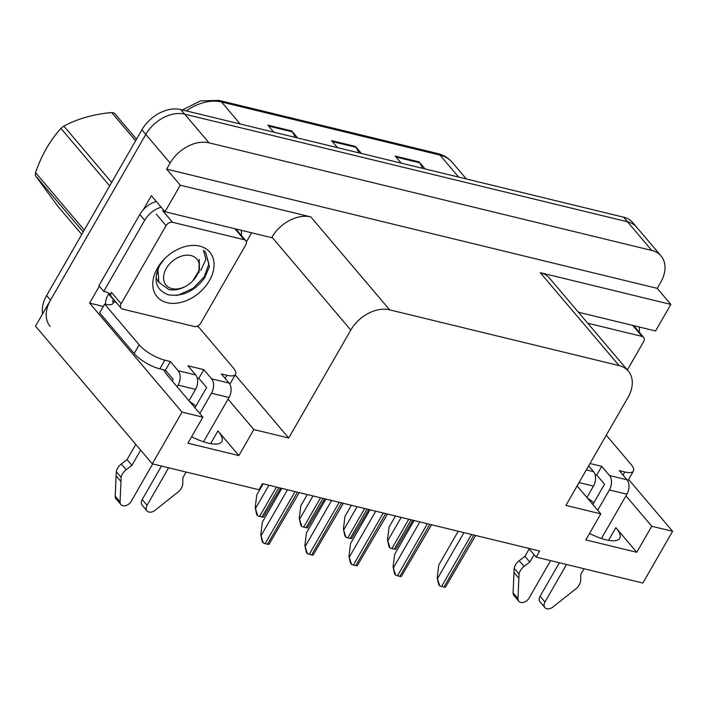 <?xml version="1.0" encoding="UTF-8"?>
<svg xmlns="http://www.w3.org/2000/svg" width="708" height="708" viewBox="0 0 708 708"><rect width="100%" height="100%" fill="white"/><g stroke="black" fill="none" stroke-linecap="round" stroke-linejoin="round"><path stroke-width="1.06" d="M163.752 369.806A33.86 10.965 29.9 0 0 167.371 375.293L202.886 417.162L182.027 412.091L152.282 463.82L35.533 326.167L145.813 134.378A31.745 22.329 -40.3 0 1 184.673 114.147L627.474 221.763A31.745 22.329 -40.3 0 1 636.713 227.268A31.745 22.329 -40.3 0 0 627.474 221.763L184.673 114.147A31.745 22.329 -40.3 0 0 145.813 134.378L50.507 300.13A31.745 22.329 -40.3 0 0 50.18 326.468M528.779 548.39L536.177 557.116L642.855 583.038L672.6 531.319L651.741 526.248L636.775 552.284L615.854 527.619A33.86 10.965 -150.1 0 1 619.73 538.31A33.86 10.965 -150.1 0 1 589.534 533.443M103.288 306.449L89.597 303.121L99.324 286.209M251.623 232.799L246.34 241.986M198.205 325.698L197.629 326.698M143.237 209.833L151.379 195.682L164.999 211.745L271.677 237.676L271.978 237.153A31.745 22.329 139.7 0 1 310.83 216.922L180.266 185.186L164.999 211.745M578.365 312.21L655.573 330.972L670.839 304.413L540.275 272.686A31.745 22.329 139.7 0 1 549.514 278.182L628.323 371.098A31.745 22.329 139.7 0 0 619.084 365.594L389.639 309.839A31.745 22.329 139.7 0 0 350.787 330.061L288.705 438.022L235.198 374.93M657.219 288.36L166.645 169.132L170.141 163.052A31.745 22.329 -40.3 0 1 208.993 142.83L651.803 250.446A31.745 22.329 -40.3 0 1 661.033 255.942A31.745 22.329 -40.3 0 1 660.714 282.28L657.219 288.36L670.839 304.413M672.6 531.319L628.607 479.449M182.027 412.091L89.597 303.121M180.266 185.186L166.645 169.132M152.282 463.82L258.969 489.741L262.456 483.67L539.673 551.036L536.177 557.116M577.1 485.945L600.791 513.866L565.922 505.388L627.996 397.436A31.745 22.329 139.7 0 0 628.323 371.098M288.705 438.022L253.836 429.544L228.056 399.144M651.741 526.248L625.96 495.848M202.886 417.162L187.912 443.199L238.87 455.58L253.836 429.544M636.775 552.284L585.817 539.903L600.791 513.866M587.375 498.051A33.86 10.965 -150.1 0 1 593.844 502.795M195.939 406.091A33.86 10.965 29.9 0 0 189.47 401.348M191.629 436.739A33.86 10.965 29.9 0 0 221.825 441.606A33.86 10.965 29.9 0 0 217.949 430.915L210.639 443.633M238.87 455.58L217.949 430.915M295.395 137.414L292.342 131.847A8.461 5.354 -76.3 0 0 291.731 130.945L267.845 125.139L273.81 132.166M297.687 137.972L291.731 130.945M422.782 168.371L419.72 162.805A8.461 5.354 -76.3 0 0 419.109 161.902L395.223 156.096L401.188 163.123M425.074 168.929L419.109 161.902M359.089 152.893L356.036 147.326A8.461 5.354 -76.3 0 0 355.416 146.423L331.539 140.618L337.495 147.645M361.381 153.45L355.416 146.423M42.613 313.848A31.745 22.329 -40.3 0 1 46.613 295.546L141.919 129.794A31.745 22.329 -40.3 0 1 180.779 109.563L623.58 217.179A31.745 22.329 -40.3 0 1 632.819 222.675L661.033 255.942M257.677 515.716L256.685 514.557L255.181 507.645L257.677 515.716A5.292 1.717 -150.1 0 0 259.588 516.398L261.978 516.973A5.292 1.717 -150.1 0 0 263.429 517.114L280.607 488.077M263.155 483.838L256.765 494.954L255.181 507.645M263.252 542.93L262.27 541.77L260.765 534.867L263.252 542.93A5.292 1.717 -150.1 0 0 265.164 543.611L267.553 544.195A5.292 1.717 -150.1 0 0 269.005 544.328L299.236 492.609M281.784 488.361L262.349 522.168L260.765 534.867M301.785 526.433L300.794 525.274L299.289 518.362L301.785 526.433A5.292 1.717 -150.1 0 0 303.688 527.115L306.077 527.69A5.292 1.717 -150.1 0 0 307.538 527.832L324.715 498.795M307.263 494.556L300.873 505.671L299.289 518.362M345.885 537.151L344.902 535.991L343.398 529.088L345.885 537.151A5.292 1.717 -150.1 0 0 347.796 537.832L350.186 538.416A5.292 1.717 -150.1 0 0 351.637 538.549L368.824 509.521M351.372 505.273L344.982 516.389L343.398 529.088M389.993 547.877L389.002 546.709L387.497 539.806L389.993 547.877A5.292 1.717 -150.1 0 0 391.905 548.55L394.294 549.134A5.292 1.717 -150.1 0 0 395.745 549.275L412.923 520.238M395.471 515.99L389.081 527.106L387.497 539.806M307.361 553.656L306.369 552.488L304.865 545.585L307.361 553.656A5.292 1.717 -150.1 0 0 309.272 554.329L311.662 554.913A5.292 1.717 -150.1 0 0 313.113 555.054L343.345 503.326M325.892 499.087L306.449 532.894L304.865 545.585M351.469 564.373L350.478 563.205L348.973 556.302L351.469 564.373A5.292 1.717 -150.1 0 0 353.372 565.046L355.761 565.63A5.292 1.717 -150.1 0 0 357.221 565.772L387.453 514.043M369.992 509.804L350.557 543.611L348.973 556.302M395.568 575.091L394.586 573.931L393.082 567.019L395.568 575.091A5.292 1.717 -150.1 0 0 397.48 575.772L399.87 576.347A5.292 1.717 -150.1 0 0 401.321 576.489L431.553 524.761M414.1 520.522L394.666 554.329L393.082 567.019M439.677 585.808L438.686 584.649L437.181 577.737L439.677 585.808A5.292 1.717 -150.1 0 0 441.588 586.49L443.978 587.065A5.292 1.717 -150.1 0 0 445.429 587.206L475.661 535.478M458.209 531.239L438.765 565.046L437.181 577.737M606.278 435.199L631.014 464.368A21.16 6.85 -150.1 0 1 633.439 471.05A21.16 6.85 -150.1 0 1 624.819 471.97L619.252 470.616L627.031 479.785L609.517 475.537A10.585 6.691 103.7 0 1 609.393 489.945L597.72 510.247M566.524 564.488L544.965 601.995L540.098 596.26L559.364 562.745M609.517 475.537L601.738 466.36L590.003 463.51M592.853 504.512L604.526 484.21L596.747 475.033L601.738 466.36M596.747 475.033L595.109 474.634M639.058 326.954A21.16 14.886 -40.3 0 1 639.244 332.158M633.439 471.05L628.447 479.723A21.16 6.85 -150.1 0 1 627.607 480.582M588.658 465.846L593.596 471.661L586.33 469.9M534.08 554.638L529.823 562.055L524.955 556.32L529.212 548.904M550.603 560.621L529.035 598.127A6.753 4.752 -40.3 0 1 518.805 601.26L513.937 595.525A6.753 4.752 139.7 0 1 513.096 592.853L514.176 568.312A10.585 7.443 -40.3 0 1 519.203 560.718L524.955 556.32M529.823 562.055L524.062 566.453L519.203 560.718M514.176 568.312L519.044 574.046L517.964 598.587A6.753 4.752 -40.3 0 0 518.805 601.26M586.905 497.494L593.472 486.077A10.585 6.691 -76.3 0 0 593.596 471.661M519.044 574.046A10.585 7.443 -40.3 0 1 524.062 566.453M513.92 572.409L518.778 578.144M601.446 538.487L626.907 494.202A10.585 6.691 -76.3 0 0 627.031 479.785M540.098 596.26A6.753 4.752 139.7 0 0 540.027 601.862L544.894 607.597A6.753 4.752 -40.3 0 0 552.851 607.066L576.808 588.082A10.585 7.443 -40.3 0 0 580.675 580.215L580.772 574.436L584.047 568.745M544.894 607.597A6.753 4.752 -40.3 0 1 544.965 601.995M196.612 326.397A21.16 6.85 -150.1 0 0 198.576 326.946L233.109 367.664A21.16 6.85 -150.1 0 1 235.534 374.346A21.16 6.85 -150.1 0 1 226.914 375.267L221.347 373.913L229.126 383.09L211.612 378.833A10.585 6.691 103.7 0 1 211.488 393.241L199.815 413.543M168.619 467.784L147.06 505.291L142.193 499.556L161.459 466.041M211.612 378.833L203.833 369.656L187.912 365.788L195.691 374.957L178.177 370.7L170.389 361.531L164.822 360.168A21.16 6.85 -150.1 0 1 139.166 344.831L104.625 304.113L99.642 312.786L134.175 353.513A21.16 6.85 -150.1 0 0 159.831 368.85L165.406 370.204L170.389 361.531M194.948 407.808L206.621 387.506L198.842 378.329L203.833 369.656M198.842 378.329L197.205 377.93M241.154 230.25A21.16 14.886 -40.3 0 1 241.339 235.454M108.306 292.935A21.16 14.886 -40.3 0 1 108.634 293.997L113.501 299.732L112.501 301.475L113.475 302.617L112.864 303.679M156.291 201.479A21.16 14.886 139.7 0 0 139.812 214.533L98.89 285.696L103.757 291.43A21.16 14.886 -40.3 0 1 110.705 294.749M113.262 298.926A21.16 14.886 -40.3 0 1 113.501 299.732M139.812 214.533L144.68 220.276L103.757 291.43M144.68 220.276A21.16 14.886 -40.3 0 1 161.15 207.214M108.634 293.997L107.643 295.732A10.585 6.691 103.7 0 0 105.545 304.316M113.475 302.617A21.16 6.85 -150.1 0 1 113.245 303.192A21.16 6.85 -150.1 0 1 104.625 304.113M116.174 302.36L112.501 301.475M235.534 374.346L230.542 383.019A21.16 6.85 -150.1 0 1 229.702 383.878M172.239 381.028L173.186 379.382L165.406 370.204M140.671 450.12L131.918 465.351L127.051 459.616L135.803 444.385M178.177 370.7A10.585 6.691 103.7 0 1 178.053 385.117L177.106 386.763M152.698 463.917L131.139 501.423A6.753 4.752 -40.3 0 1 120.9 504.556L116.032 498.821A6.753 4.752 139.7 0 1 115.192 496.149L116.271 471.608A10.585 7.443 -40.3 0 1 121.298 464.014L127.051 459.616M131.918 465.351L126.157 469.749L121.298 464.014M116.271 471.608L121.139 477.342L120.059 501.884A6.753 4.752 -40.3 0 0 120.9 504.556M189.001 400.79L195.567 389.373A10.585 6.691 -76.3 0 0 195.691 374.957M121.139 477.342A10.585 7.443 -40.3 0 1 126.157 469.749M116.015 475.705L120.873 481.44M203.541 441.783L229.003 397.498A10.585 6.691 -76.3 0 0 229.126 383.09M142.193 499.556A6.753 4.752 139.7 0 0 142.122 505.158L146.99 510.893A6.753 4.752 -40.3 0 0 154.955 510.362L178.903 491.379A10.585 7.443 -40.3 0 0 182.77 483.511L182.868 477.732L186.142 472.041M146.99 510.893A6.753 4.752 -40.3 0 1 147.06 505.291M587.693 323.193L642.094 336.415A5.292 3.717 -40.3 0 1 643.634 337.335A5.292 3.717 -40.3 0 1 643.581 341.725L627.35 369.957M209.373 280.704A34.497 24.267 -40.3 0 1 167.141 302.697A34.497 24.267 -40.3 0 1 157.45 268.093A34.497 24.267 -40.3 0 1 164.088 259.296A34.497 24.267 -40.3 0 1 171.663 252.871A34.497 24.267 -40.3 0 1 206.798 249.358A34.497 24.267 -40.3 0 1 209.373 280.704M164.548 258.827L159.84 265.155C152.813 280.12 155.707 290.023 168.522 294.855C182.593 296.829 194.638 291.165 204.639 277.872L209.409 266.73L205.674 252.429L203.488 250.313L205.895 259.42L200.798 270.491M155.964 277.607L158.504 282.005M166.061 225.675A5.292 3.717 -40.3 0 1 172.54 222.303L244.189 239.711A5.292 3.717 -40.3 0 1 245.729 240.631A5.292 3.717 -40.3 0 1 245.676 245.021L200.762 323.122A5.292 3.717 -40.3 0 1 194.284 326.494L122.634 309.086A5.292 3.717 -40.3 0 1 121.095 308.166A5.292 3.717 -40.3 0 1 121.148 303.776L166.061 225.675L156.335 214.205M121.095 308.166L111.368 296.696A5.292 3.717 -40.3 0 1 111.422 292.307L121.148 303.776M176.221 295.466L178.646 294.979L193.142 288.306L204.152 276.89L208.878 263.942L205.594 252.331M83.19 231.932L35.4 175.593L57.799 206.205L81.747 234.445M35.4 175.593A57.136 40.188 -40.3 0 1 35.524 172.584L84.27 230.056M109.669 185.885L60.923 128.413C50.082 140.396 41.613 155.123 35.524 172.584M60.923 128.413A57.136 40.188 -40.3 0 1 63.862 126.095L111.652 182.434M135.609 140.768L111.66 112.537C93.438 114.262 77.508 118.776 63.862 126.095M111.66 112.537A57.136 40.188 -40.3 0 1 113.085 112.855A57.136 40.188 -40.3 0 1 114.475 113.218L136.511 139.202M171.956 288.634A20.16 14.178 -40.3 0 1 166.3 268.421A20.16 14.178 -40.3 0 1 190.974 255.57A20.16 14.178 -40.3 0 1 192.753 280.926A20.16 14.178 -40.3 0 1 188.328 284.678A20.16 14.178 -40.3 0 1 171.956 288.634M188.328 284.678L187.169 285.457C180.921 289.289 174.814 290.661 168.84 289.572L158.875 282.324L157.919 269.067M199.019 272.58L199.214 259.314L199.506 269.819L192.753 280.926M156.503 273.554L157.149 273.739M157.3 270.721L157.247 272.545M615.854 527.619L608.544 540.337M651.803 250.446L623.58 217.179M208.993 142.83L180.779 109.563M170.141 163.052L141.919 129.794M389.639 309.839L310.83 216.922M619.084 365.594L540.275 272.686M350.787 330.061L271.978 237.153M182.372 109.952L200.55 100.863L219.055 100.403A10.585 6.691 103.7 0 1 221.551 102.005A42.321 29.771 139.7 0 0 186.328 110.908M458.669 177.097L440.004 155.096A10.585 6.691 -76.3 0 0 437.517 153.494C443.553 154.99 448.483 157.964 452.324 162.433A42.321 29.771 139.7 0 0 440.004 155.096L221.551 102.005L240.207 124.006M46.613 295.546L50.507 300.13M332.335 141.565L356.036 147.326M396.029 157.043L419.72 162.805M268.651 126.086L292.342 131.847M268.89 485.228L255.668 508.22M276.447 487.069L259.588 516.398M278.837 487.644L261.978 516.973M287.519 489.759L261.243 535.434M295.077 491.591L265.164 543.611M297.466 492.175L267.553 544.195M312.989 495.945L299.776 518.937M320.556 497.786L303.688 527.115M322.945 498.37L306.077 527.69M357.098 506.671L343.876 529.655M364.664 508.503L347.796 537.832M367.045 509.087L350.186 538.416M401.206 517.389L387.984 540.372M408.764 519.221L391.905 548.55M411.153 519.805L394.294 549.134M331.618 500.476L305.352 546.16M339.185 502.317L309.272 554.329M341.566 502.892L311.662 554.913M375.727 511.194L349.46 556.877M383.285 513.035L353.372 565.046M385.674 513.61L355.761 565.63M419.835 521.911L393.56 567.595M427.393 523.752L397.48 575.772M429.783 524.336L399.87 576.347M463.935 532.637L437.668 578.312M471.501 534.469L441.588 586.49M473.882 535.053L443.978 587.065M623.031 475.077L624.819 471.97M579.038 482.573L593.472 486.077M609.393 489.945L626.907 494.202M513.096 592.853L517.964 598.587M225.126 378.373L226.914 375.267M164.822 360.168L159.831 368.85M139.166 344.831L134.175 353.513M178.053 385.117L195.567 389.373M211.488 393.241L229.003 397.498M115.192 496.149L120.059 501.884M642.094 336.415L632.775 325.432M172.54 222.303L162.805 210.834M244.189 239.711L234.87 228.728M219.055 100.403L437.517 153.494M452.324 162.433L466.342 178.965M643.634 337.335L633.899 325.866M245.729 240.631L235.994 229.162"/></g></svg>
